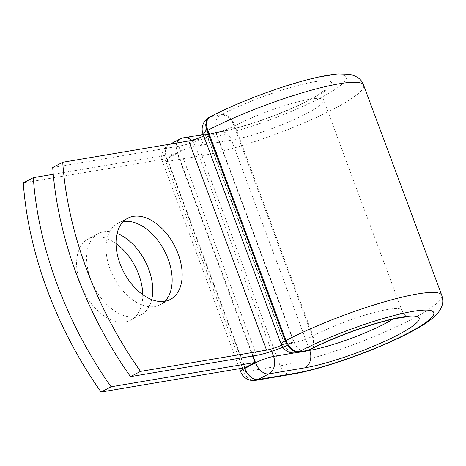 <?xml version="1.0" encoding="UTF-8"?>
<svg xmlns="http://www.w3.org/2000/svg" width="466" height="466" viewBox="0 0 466 466"><rect width="100%" height="100%" fill="white"/><g stroke="black" fill="none" stroke-linecap="round" stroke-linejoin="round"><path stroke-width="0.35" stroke-dasharray="2.33 1.75" d="M142.742 294.663A45.854 28.601 -117.6 0 1 130.929 320.072A45.854 28.601 -117.6 0 1 80.606 284.353A45.854 28.601 -117.6 0 1 88.418 238.813A45.854 28.601 -117.6 0 1 116.028 243.596M151.7 299.597A45.854 28.601 -117.6 0 1 140.942 314.835A45.854 28.601 -117.6 0 1 90.62 279.111A45.854 28.601 -117.6 0 1 98.431 233.571A45.854 28.601 -117.6 0 1 117.083 233.419M123.251 221.606A45.854 28.601 62.4 0 0 117.828 223.424A45.854 28.601 62.4 0 0 110.023 268.964A45.854 28.601 62.4 0 0 160.339 304.688A45.854 28.601 62.4 0 0 164.929 301.263M282.786 347.228A28.193 4.386 159.6 0 0 293.796 342.19L284.633 343.739A13.735 2.138 159.6 0 1 281.598 345.19M203.776 136.066A13.735 2.138 159.6 0 0 206.857 134.598L216.02 133.049L293.796 342.19A28.193 4.386 159.6 0 0 293.924 342.126L293.796 342.19M52.71 167.504L178.752 146.213A28.193 4.386 159.6 0 0 216.02 133.049L216.02 133.049A28.193 4.386 -20.4 0 0 216.142 132.985L293.924 342.126M206.857 134.598L284.633 343.739M244.982 367.726L167.207 158.586L177.22 153.349L252.595 356.024M167.207 158.586L23.3 182.888M177.22 153.349L53.258 174.284M178.752 146.213L256.533 355.36M203.199 134.517L219.9 131.697C234.258 129.443 262.667 120.746 287.772 110.011C300.82 104.413 310.956 99.357 318.191 94.831L324.581 90.124L323.573 91.948C323.41 91.919 322.064 96.293 323.585 100.004A56.473 8.784 159.6 0 1 291.273 120.851A56.473 8.784 159.6 0 1 231.544 140.149A13.555 10.38 80.4 0 0 219.9 131.697A13.555 10.38 80.4 0 0 217.488 132.513A70.022 10.887 159.6 0 0 310.373 99.642A70.022 10.887 159.6 0 0 314.486 81.771A70.022 10.887 159.6 0 0 221.606 114.636A13.555 8.452 -117.6 0 1 234.864 125.733L313.03 335.922L312.325 336.295A13.555 2.109 -20.4 0 1 294.349 342.656L284.47 344.322L206.304 134.132L216.183 132.466L294.349 342.656A13.555 10.38 -99.6 0 0 305.993 351.108M310.018 349.75A13.555 8.452 62.4 0 0 312.325 336.295L234.159 126.105A13.555 8.452 62.4 0 0 220.901 115.003L211.022 116.675A13.555 8.452 62.4 0 0 209.409 117.216M392.78 319.21A56.473 8.784 159.6 0 0 401.756 310.193L323.585 100.004A56.473 8.784 159.6 0 0 290.615 103.807A56.473 8.784 159.6 0 0 234.864 125.733L234.159 126.105A13.555 2.109 -20.4 0 1 216.183 132.466A13.555 10.38 -99.6 0 1 220.901 115.003L221.606 114.636M408.967 317.02C409.754 316.711 406.148 318.33 401.756 310.193A56.473 8.784 159.6 0 0 368.781 313.997A56.473 8.784 159.6 0 0 313.03 335.922A13.555 8.452 -117.6 0 1 310.723 349.383M210.114 116.844A13.555 8.452 -117.6 0 1 211.727 116.308L211.022 116.675A13.555 10.38 -99.6 0 0 206.304 134.132A13.555 2.109 -20.4 0 1 202.99 133.946M191.526 140.382A13.555 10.38 80.4 0 1 195.394 146.26L231.544 140.149L309.575 349.972M291.786 374.262A13.555 10.38 80.4 0 1 280.142 365.81A99.165 15.419 159.6 0 0 385.027 331.914A99.165 15.419 159.6 0 0 441.768 295.31M255.636 380.367A13.555 10.38 80.4 0 1 243.992 371.915L280.142 365.81L201.97 155.621A99.165 15.419 159.6 0 0 306.861 121.725A99.165 15.419 159.6 0 0 363.602 85.127M240.677 371.728A13.555 2.109 -20.4 0 0 243.992 371.915L165.82 161.725L201.97 155.621A13.555 10.38 80.4 0 1 206.694 138.163A85.61 13.31 159.6 0 0 320.247 97.977A85.61 13.31 159.6 0 0 325.285 76.121A85.61 13.31 159.6 0 0 211.727 116.308M217.488 132.513L181.338 138.618A13.555 10.38 80.4 0 1 183.75 137.802M253.032 355.948L177.412 152.621A13.555 2.109 -20.4 0 1 195.394 146.26L271.661 351.335M307.869 350.653L294.197 352.96M176.725 143.01A13.555 8.452 -117.6 0 0 177.412 152.621L166.618 158.265A13.555 8.452 -117.6 0 1 168.925 144.804A13.555 13.555 0 0 0 162.506 161.539A13.555 2.109 -20.4 0 0 165.82 161.725A13.555 10.38 80.4 0 1 170.544 144.268L181.338 138.618A13.555 8.452 -117.6 0 0 179.725 139.159M206.694 138.163L170.544 144.268A13.555 8.452 -117.6 0 0 168.925 144.804L170.276 144.099M239.53 368.647L162.506 161.539A13.555 2.109 -20.4 0 1 166.618 158.265L244.545 367.802M281.155 344.135A13.555 2.109 -20.4 0 0 284.47 344.322A13.555 10.38 -99.6 0 0 296.114 352.774M140.942 314.835L130.929 320.072M160.339 304.688L170.352 299.446M117.828 223.424L127.841 218.187M98.431 233.571L88.418 238.813"/><path stroke-width="0.7" d="M116.028 243.596A45.854 28.601 -117.6 0 1 138.734 274.532A45.854 28.601 -117.6 0 1 142.742 294.663M117.083 233.419A45.854 28.601 -117.6 0 1 148.747 269.296A45.854 28.601 -117.6 0 1 151.7 299.597M120.036 263.727A45.854 28.601 62.4 0 0 170.352 299.446A45.854 28.601 62.4 0 0 178.158 253.906A45.854 28.601 62.4 0 0 127.841 218.187A45.854 28.601 62.4 0 0 120.036 263.727M164.929 301.263A45.854 28.601 62.4 0 0 168.144 259.148A45.854 28.601 62.4 0 0 123.251 221.606M282.786 347.228A28.193 4.386 159.6 0 1 256.533 355.36L130.492 376.645L140.505 371.408L266.54 350.117A13.735 2.138 159.6 0 0 281.598 345.19M130.492 376.645A282.355 176.107 -117.6 0 1 52.71 167.504L62.724 162.267L188.765 140.977A13.735 2.138 159.6 0 0 203.776 136.066M62.724 162.267A282.355 176.107 62.4 0 0 140.505 371.408M252.595 356.024L254.995 362.49L244.982 367.726L101.081 392.034L111.094 386.797A282.355 176.107 62.4 0 1 33.313 177.651L23.3 182.888A282.355 176.107 62.4 0 0 101.081 392.034M254.995 362.49L111.094 386.797M53.258 174.284L33.313 177.651M188.765 140.977L266.54 350.117M309.109 349.925L308.405 350.292A13.555 8.452 62.4 0 0 310.018 349.75L310.723 349.383A13.555 8.452 -117.6 0 1 309.109 349.925A70.022 10.887 159.6 0 1 401.989 317.055A70.022 10.887 159.6 0 1 397.871 334.932A70.022 10.887 159.6 0 1 304.991 367.796L268.841 373.907L258.048 379.551A13.555 10.38 80.4 0 1 255.636 380.367L291.786 374.262C314.655 370.581 354.9 357.713 388.743 342.627C400.708 337.302 410.907 332.159 419.33 327.208C427.59 322.495 433.84 317.695 438.069 312.803C443.399 305.748 443.504 300.943 441.768 295.31A99.165 15.419 159.6 0 0 383.873 301.985A99.165 15.419 159.6 0 0 285.973 340.495L285.268 340.862A13.555 8.452 62.4 0 0 298.525 351.958L308.405 350.292A13.555 10.38 -99.6 0 1 305.993 351.108A13.555 13.555 0 0 0 310.018 349.75M291.786 374.262A13.555 10.38 80.4 0 0 294.197 373.447A85.61 13.31 159.6 0 0 407.75 333.26A85.61 13.31 159.6 0 0 412.789 311.405A85.61 13.31 159.6 0 0 299.23 351.591L298.525 351.958A13.555 10.38 -99.6 0 1 296.114 352.774L305.993 351.108M299.23 351.591A13.555 8.452 -117.6 0 1 285.973 340.495L207.807 130.305L207.102 130.672L285.268 340.862A13.555 2.109 -20.4 0 0 281.155 344.135A13.555 13.555 0 0 0 296.114 352.774M210.114 116.844C238.015 102.112 283.112 85.307 314.043 78.113C323.503 75.859 331.6 74.478 338.328 73.966L349.448 74.31C357.189 76.092 361.907 79.698 363.602 85.127A99.165 15.419 159.6 0 0 305.702 91.796A99.165 15.419 159.6 0 0 207.807 130.305A13.555 8.452 -117.6 0 1 210.114 116.844L209.409 117.216A13.555 8.452 62.4 0 0 207.102 130.672A13.555 2.109 -20.4 0 0 202.99 133.946L281.155 344.135M309.575 349.972L309.709 350.339A56.473 8.784 159.6 0 0 392.78 319.21M307.869 350.653L309.709 350.339A13.555 10.38 80.4 0 1 304.991 367.796M203.199 134.517L183.75 137.802A13.555 10.38 80.4 0 1 191.526 140.382M271.661 351.335L273.559 356.443A13.555 10.38 80.4 0 1 268.841 373.907A13.555 8.452 -117.6 0 1 255.584 362.81L253.032 355.948M294.197 352.96L273.559 356.443A13.555 2.109 -20.4 0 0 255.584 362.81L244.79 368.455L244.545 367.802M294.197 373.447L258.048 379.551A13.555 8.452 -117.6 0 1 244.79 368.455A13.555 2.109 -20.4 0 0 240.677 371.728A13.555 13.555 0 0 0 255.636 380.367M176.725 143.01A13.555 8.452 -117.6 0 1 179.725 139.159L170.276 144.099M310.723 349.383C330.988 338.636 365.827 325.571 388.79 320.136C398.098 317.963 404.471 316.909 407.907 316.973L408.967 317.02M363.602 85.127L441.768 295.31M209.409 117.216A13.555 13.555 0 0 0 202.99 133.946M183.75 137.802A13.555 13.555 0 0 0 179.725 139.159M239.53 368.647L240.677 371.728"/></g></svg>
